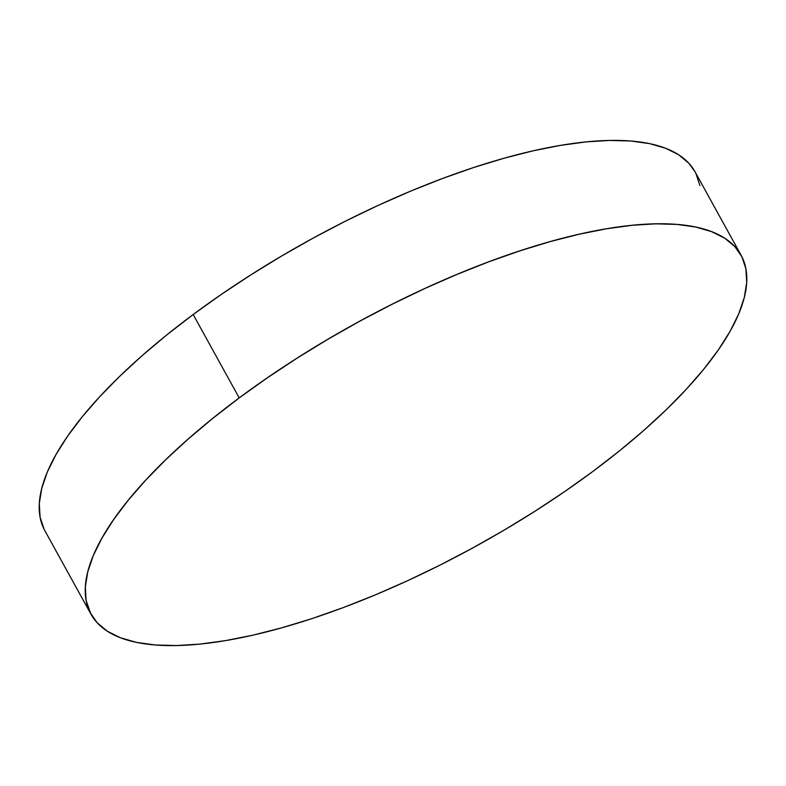 <?xml version="1.0" encoding="UTF-8"?>
<svg xmlns="http://www.w3.org/2000/svg" width="786" height="786" viewBox="0 0 786 786"><rect width="100%" height="100%" fill="white"/><g stroke="black" fill="none" stroke-linecap="round" stroke-linejoin="round"><path stroke-width="1.18" d="M44.036 529.096L40.076 517.119L39.3 503.541L41.707 488.509L47.278 472.14L55.953 454.622L67.655 436.102L82.265 416.767L99.645 396.792L119.639 376.396L142.03 355.744L166.622 335.052L193.179 314.518L239.199 397.883L267.456 377.702L297.137 358.072L327.968 339.188L359.644 321.209L391.86 304.329L424.312 288.708L456.686 274.481L488.666 261.807L519.949 250.793L550.229 241.557L579.213 234.169L606.635 228.716L632.209 225.248L655.711 223.804L676.893 224.383L695.571 226.987L711.556 231.595L724.692 238.148L734.851 246.608L741.09 255.224L734.851 246.608L724.692 238.148L711.556 231.595L695.571 226.987L676.893 224.383L655.711 223.804L632.209 225.248L606.635 228.716L579.213 234.169L550.229 241.557L519.949 250.793L488.666 261.807L456.686 274.481L424.312 288.708L391.86 304.329L359.644 321.209L327.968 339.188L297.137 358.072L267.456 377.702L239.199 397.883A371.326 126.575 -28.9 0 1 741.051 255.155A371.326 126.575 151.1 0 0 239.199 397.883A371.326 126.575 151.1 0 0 90.901 614.072A371.326 126.575 -28.9 0 1 239.199 397.883L212.642 418.417L188.05 439.109L165.679 459.79L145.685 480.197L128.305 500.161L113.695 519.497L101.993 538.017L93.318 555.545L87.747 571.903L85.34 586.946L86.116 600.514L90.066 612.49L97.159 622.758L107.328 631.217L120.464 637.77L136.45 642.378L155.127 644.982L176.31 645.561L199.811 644.107L225.386 640.639L252.807 635.196L281.791 627.808L312.071 618.572L343.354 607.558L375.335 594.884L407.708 580.658L440.16 565.036L472.376 548.156L504.052 530.177L534.883 511.283L564.564 491.653L592.821 471.482A371.326 126.575 -28.9 0 1 90.94 614.151A371.326 126.575 -28.9 0 1 239.219 397.922A371.326 126.575 -28.9 0 1 741.1 255.244A371.326 126.575 -28.9 0 1 592.821 471.482L619.378 450.948L643.97 430.256L666.361 409.604L686.355 389.208L703.735 369.233L718.345 349.898L730.047 331.378L738.722 313.86L744.293 297.491L746.7 282.459L745.924 268.881L741.964 256.904L734.871 246.637L724.712 238.187L711.576 231.624L695.59 227.016L676.913 224.413L655.73 223.833L632.229 225.287L606.654 228.755L579.233 234.208L550.249 241.587L519.968 250.832L488.686 261.846L456.705 274.52L424.332 288.737L391.88 304.369L359.664 321.248L327.988 339.218L297.157 358.111L267.476 377.742L239.219 397.922L212.662 418.457L188.07 439.148L165.659 459.751L145.665 480.158L128.285 500.132L113.675 519.467L101.974 537.988L93.298 555.505L87.727 571.874L85.32 586.906L86.096 600.484L90.93 614.141L86.096 600.484L85.32 586.906L87.727 571.874L93.298 555.505L101.974 537.988L113.675 519.467L128.285 500.132L145.665 480.158L165.659 459.751L188.05 439.109L212.642 418.417L239.199 397.883L193.179 314.518A371.326 126.575 151.1 0 0 44.9 530.756L90.921 614.121M741.08 255.214L695.06 171.849A371.326 126.575 151.1 0 0 193.179 314.518L221.436 294.347L251.117 274.717L281.948 255.823L313.624 237.844L345.84 220.964L378.292 205.343L410.665 191.116L442.646 178.442L473.929 167.428L504.209 158.192L533.193 150.804L560.615 145.361L586.189 141.893L609.69 140.439L630.873 141.018L649.55 143.622L665.536 148.23L678.672 154.783L688.841 163.242L695.099 171.908M695.934 173.51L699.884 185.486"/></g></svg>
